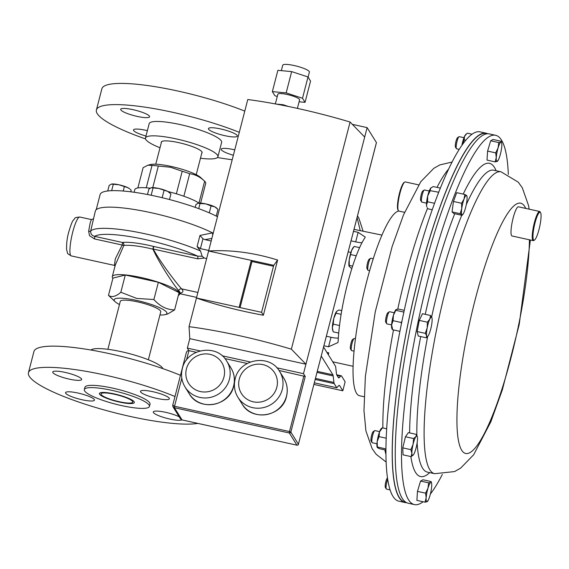 <?xml version="1.0" encoding="UTF-8"?>
<svg xmlns="http://www.w3.org/2000/svg" width="569" height="569" viewBox="0 0 569 569"><rect width="100%" height="100%" fill="white"/><g stroke="black" fill="none" stroke-linecap="round" stroke-linejoin="round"><path stroke-width="0.85" d="M137.229 116.41A14.929 2.788 -165.5 0 0 149.59 116.78A14.929 2.788 -165.5 0 0 133.046 109.675A14.929 2.788 -165.5 0 0 120.685 109.305A14.929 2.788 -165.5 0 0 137.229 116.41M224.954 135.707A14.929 2.788 -165.5 0 0 237.316 136.076A14.929 2.788 -165.5 0 0 220.772 128.971A14.929 2.788 -165.5 0 0 208.418 128.601A14.929 2.788 -165.5 0 0 224.954 135.707M234.762 149.875A14.929 2.788 -165.5 0 0 233.589 149.604A14.929 2.788 -165.5 0 0 221.234 149.234A14.929 2.788 -165.5 0 0 233.368 155.237M147.371 130.657A14.929 2.788 -165.5 0 0 145.863 130.308A14.929 2.788 -165.5 0 0 133.502 129.938A14.929 2.788 -165.5 0 0 145.984 136.034M200.466 158.239A37.412 6.992 -165.5 0 0 217.913 156.76L221.633 142.378A37.412 6.992 -165.5 0 0 180.167 124.568A37.412 6.992 -165.5 0 0 149.185 123.637L145.465 138.025A37.412 6.992 -165.5 0 0 160.01 147.769M217.913 156.76A37.412 6.992 -165.5 0 0 176.447 138.95A37.412 6.992 -165.5 0 0 145.465 138.025M244.784 111.111A91.943 17.177 -165.5 0 0 178.012 91.068A91.943 17.177 -165.5 0 0 101.879 88.785L96.396 109.988A91.943 17.177 -165.5 0 0 145.522 138.921M239.3 132.314A91.943 17.177 -165.5 0 0 172.528 112.264A91.943 17.177 -165.5 0 0 96.396 109.988M201.853 151.738A20.897 3.905 14.5 0 1 201.967 152.435L196.22 174.683M201.789 153.146A21.096 3.94 -165.5 0 0 201.931 151.852A21.096 3.94 -165.5 0 0 178.737 142.634A21.096 3.94 -165.5 0 0 161.824 141.482A21.096 3.94 -165.5 0 0 161.326 142.684M211.846 238.475L204.897 239.613L202.962 238.767L200.409 248.632L197.094 246.59L199.968 235.459L212.5 232.856A67.661 12.639 -165.5 0 0 151.354 212.763A67.661 12.639 -165.5 0 0 95.329 211.085L90.727 230.914C90.457 233.731 91.758 235.545 94.625 236.355A62.889 11.75 14.5 0 1 145.365 239.585A62.889 11.75 14.5 0 1 197.827 256.178L202.137 256.228L204.299 258.049L197.614 258.817A2.39 0.448 102.4 0 0 197.827 256.178L153.431 246.413L152.897 249.158A34.83 6.508 -165.5 0 0 148.708 248.184A34.83 6.508 -165.5 0 0 123.85 245.459L115.265 265.126L112.285 276.662A34.83 6.508 14.5 0 1 141.126 277.523A34.83 6.508 14.5 0 1 179.719 294.102A34.83 6.508 14.5 0 1 178.367 295.347M178.751 290.709C173.495 284.507 160.294 264.969 152.897 249.158A2.39 0.462 -17 0 0 153.225 249.051C161.731 264.222 176.077 282.665 181.568 288.867A2.39 2.226 -46.3 0 0 178.751 290.709A34.83 6.508 -165.5 0 1 179.968 293.156L180.003 292.836M71.267 255.908C65.641 252.401 68.465 254.514 66.637 249.926C66.395 243.575 67.114 237.558 68.799 231.86C72.547 219.534 72.697 221.22 74.781 218.482C74.61 217.771 76.289 217.294 79.816 217.038A19.901 3.755 102.4 0 0 72.754 231.981A19.901 3.755 102.4 0 0 71.267 255.908L114.44 265.403L115.308 258.845L122.207 245.026L94.433 238.916L89.546 235.673L88.643 231.284L90.229 222.685L91.389 219.577L93.387 218.859M119.469 304.515A27.262 5.093 14.5 0 1 115.18 301.755A27.262 5.093 14.5 0 1 136.702 300.432A27.262 5.093 14.5 0 1 161.304 308.505A27.262 5.093 14.5 0 1 165.024 314.65A27.262 5.093 14.5 0 1 159.932 314.977M165.024 314.65L167.72 313.996L174.605 309.892C166.859 309.778 159.953 306.321 153.893 299.522L136.709 298.426L120.834 292.253C115.863 296.613 111.752 297.644 108.487 295.354L115.18 301.755M112.164 390.412A33.635 6.28 14.5 0 1 149.441 406.422A33.635 6.28 14.5 0 1 121.588 405.59A33.635 6.28 14.5 0 1 84.319 389.58A33.635 6.28 14.5 0 1 112.164 390.412M84.319 389.58L84.902 387.311A33.635 6.28 14.5 0 1 112.754 388.143A33.635 6.28 14.5 0 1 150.024 404.154L149.441 406.422M197.827 423.4A91.943 17.177 14.5 0 1 130.351 416.472A91.943 17.177 14.5 0 1 28.45 372.709A91.943 17.177 14.5 0 1 104.582 374.992A91.943 17.177 14.5 0 1 174.982 396.522M28.45 372.709L33.934 351.514A91.943 17.177 14.5 0 1 110.066 353.79A91.943 17.177 14.5 0 1 180.465 375.32M90.926 350.02A37.412 6.992 14.5 0 1 121.425 351.706A37.412 6.992 14.5 0 1 162.834 368.62M181.81 419.872A14.929 2.788 14.5 0 1 169.832 419.061A14.929 2.788 14.5 0 1 153.289 411.956A14.929 2.788 14.5 0 1 165.65 412.333A14.929 2.788 14.5 0 1 179.192 416.793M82.1 399.765A14.929 2.788 14.5 0 1 65.556 392.66A14.929 2.788 14.5 0 1 77.917 393.03A14.929 2.788 14.5 0 1 94.461 400.135A14.929 2.788 14.5 0 1 82.1 399.765M69.283 379.132A14.929 2.788 14.5 0 1 52.739 372.026A14.929 2.788 14.5 0 1 65.101 372.396A14.929 2.788 14.5 0 1 81.644 379.502A14.929 2.788 14.5 0 1 69.283 379.132M157.016 398.428A14.929 2.788 14.5 0 1 140.472 391.323A14.929 2.788 14.5 0 1 152.826 391.692A14.929 2.788 14.5 0 1 169.37 398.798A14.929 2.788 14.5 0 1 157.016 398.428M107.89 349.302L120.294 301.35A20.897 3.905 14.5 0 1 145.714 303.981A20.897 3.905 14.5 0 1 160.75 311.812L148.353 359.764M120.955 395.96A16.401 3.065 -165.5 0 0 101.005 393.897A16.401 3.065 -165.5 0 0 112.804 400.043A16.401 3.065 -165.5 0 0 132.755 402.105A16.401 3.065 -165.5 0 0 120.955 395.96M200.622 203.09L205.793 183.076A32.341 6.039 -165.5 0 0 204.634 181.205L200.594 177.485A27.362 5.114 -165.5 0 0 171.326 166.468A27.362 5.114 -165.5 0 0 150.565 164.541L147.976 165.174L143.111 167.67L137.869 187.934M168.019 191.554A34.83 6.508 14.5 0 1 198.958 203.076L204.634 181.205C200.146 176.916 195.16 174.42 189.683 173.723A32.341 6.039 -165.5 0 0 182.201 171.262L170.622 167.272L158.338 166.02L152.755 187.614M96.189 209.726L100.116 194.555A67.163 12.546 14.5 0 1 155.735 196.22A67.163 12.546 14.5 0 1 217.479 216.704M398.755 211.042A94.532 17.845 102.4 0 0 386.863 224.741A94.532 17.845 102.4 0 0 357.183 326.748A94.532 17.845 102.4 0 0 359.48 395.718L364.06 396.728M381.955 235.097L354.018 229.35M323.91 345.774L328.548 346.791L337.95 342.559L338.192 340.881A67.163 12.682 -77.6 0 1 347.666 283.248A67.163 12.682 -77.6 0 1 364.807 237.963L365.234 237.067L358.15 232.337L353.505 231.32M281.342 70.648L282.757 65.186A13.756 2.568 14.5 0 1 295.425 65.826A13.756 2.568 14.5 0 1 309.266 71.53A13.756 2.568 14.5 0 1 309.387 72.078L308.092 77.085M275.346 103.914L277.857 94.212A11.231 2.098 14.5 0 1 288.206 94.731A11.231 2.098 14.5 0 1 299.5 99.397A11.231 2.098 14.5 0 1 299.6 99.838L297.395 108.387M291.669 71.602L286.164 92.889L272.359 91.623L277.871 70.328L291.669 71.602L308.014 76.957L310.553 81.054L305.048 102.349L299.095 101.801M288.469 106.481L283.106 104.724L276.349 104.099M196.241 352.268L188.922 350.66L187.343 348.121L189.79 338.662L189.036 326.663A140.301 26.21 14.5 0 1 291.356 349.167L350.099 122.029L364.679 137.065L303.49 373.669L305.24 376.486L290.859 432.091L298.412 444.254L376.408 142.67M277.636 260.047L273.732 265.332L208.603 251.007L196.454 297.992C216.362 304.956 238.66 310.702 263.362 315.247L277.636 260.047C253.682 252.622 230.673 249.606 208.603 251.007L247.778 99.525A140.301 26.21 14.5 0 1 350.099 122.029M224.897 358.57L247.188 363.477M278.988 370.469L305.24 376.486M364.679 137.065L367.126 127.605L376.429 142.584M297.004 445.193L182.002 419.922L180.416 418.756L181.966 419.894L296.918 445.178L289.358 433.009L174.406 407.724L182.052 419.908M186.483 360.077L188.922 350.66C187.464 350.532 186.582 351.329 186.269 353.065M172.734 405.37L172.955 406.75L174.406 407.724L174.541 406.259L172.805 405.114M303.49 373.669L276.854 367.816M250.36 361.984L222.152 355.781M200.025 350.909L187.343 348.121M291.356 349.167L305.937 364.203L189.79 338.662M263.362 315.247L261.576 312.317L196.454 297.992L189.036 326.663M367.126 127.605L352.353 124.355M261.576 312.317L273.732 265.332M273.49 266.249L251.982 261.52L251.285 260.396L239.136 307.381M251.982 261.52L240.068 307.587M283.106 104.724L282.935 105.365M286.164 92.889L302.509 98.252L305.048 102.349M272.359 91.623L274.905 95.72L277.267 96.495M308.014 76.957L302.509 98.252M321.243 356.059L332.886 374.8A9.95 1.878 -77.6 0 1 333.199 375.967L333.918 382.475A9.95 1.878 102.4 0 0 334.231 383.641L336.805 387.781L314.323 382.837M336.805 387.781L338.605 385.754A9.95 1.878 -77.6 0 1 339.302 385.377A9.95 1.878 -77.6 0 1 339.615 385.626L342.815 390.782L345.141 381.771L341.592 376.052A9.95 1.878 102.4 0 0 341.279 375.803A9.95 1.878 102.4 0 0 340.582 376.18L339.423 377.489A9.95 1.878 -77.6 0 1 338.726 377.866A9.95 1.878 -77.6 0 1 338.413 377.617L336.77 374.971A9.95 1.878 -77.6 0 1 336.464 373.805L335.738 367.304A9.95 1.878 102.4 0 0 335.426 366.13L323.576 347.054M342.815 390.782L313.91 384.424M333.847 362.062L333.214 362.567M328.363 354.757L328.697 352.823L327.858 353.939M328.697 352.823L326.919 352.431M326.371 336.243L331.016 337.268A9.95 1.856 -165.5 0 0 337.78 338.078L338.349 337.915M362.005 242.693A9.95 1.856 14.5 0 1 355.689 241.868L351.045 240.843M348.2 251.847L350.924 252.444M360.269 230.73L357.083 217.486M363.001 230.929L358.854 218.112L357.488 215.914M351.955 268.205L350.86 267.963L349.025 266.043A9.95 1.878 102.4 0 0 349.046 266.121M359.601 247.643L354.146 246.441L351.663 250.339A9.95 1.878 102.4 0 0 349.217 259.805L351.663 250.339A9.95 1.878 102.4 0 1 353.057 247.721L354.146 246.441M356.23 255.787L350.895 254.613M352.616 266.114L349.252 265.374L349.217 259.805A9.95 1.878 102.4 0 0 349.025 266.043M349.202 266.484L349.252 265.374M134.113 192.265L134.782 189.662A34.83 6.508 14.5 0 1 150.152 188.183M146.24 187.798L152.023 165.437L147.976 165.174M176.369 193.816L182.201 171.262M189.683 173.723L183.858 196.234M158.338 166.02A32.341 6.039 -165.5 0 0 152.023 165.437M213.204 233.219A67.661 12.639 14.5 0 0 212.5 232.856L212.692 235.203M199.968 235.459L202.962 238.767M179.825 293.704L196.604 297.395M204.299 258.049L206.647 258.568M202.137 256.228L200.494 251.007L197.094 246.59M200.409 248.632L208.745 250.46M204.897 239.613L211.191 241M112.868 278.405A34.83 6.508 14.5 0 1 112.285 276.662M174.605 309.892L179.064 292.651L158.353 282.281L125.294 275.012L112.947 278.106L108.487 295.354M88.643 231.284A2.39 0.96 -167.2 0 0 90.727 230.914A67.661 12.639 14.5 0 1 145.87 233.966A67.661 12.639 14.5 0 1 200.494 251.007M123.85 245.459L122.207 245.026A2.39 0.448 -77.6 0 0 122.399 242.465A2.39 2.12 -96.9 0 1 123.85 245.459M94.433 238.916A2.39 0.448 102.4 0 0 94.625 236.355L122.399 242.465A37.213 6.949 14.5 0 1 153.431 246.413A2.39 0.448 102.4 0 1 153.225 249.051L197.614 258.817M120.834 292.253L125.294 275.012M153.893 299.522L158.353 282.281M107.726 190.971L109.156 185.458L111.432 184.093L118.999 184.79L127.961 187.734L129.647 188.794A9.95 1.856 -165.5 0 0 127.961 187.734A9.95 1.856 -165.5 0 0 118.999 184.79A9.95 1.856 -165.5 0 0 111.453 184.093A9.95 1.856 -165.5 0 0 111.432 184.093L111.453 184.093M130.251 189.356L131.197 190.309L130.806 191.824M111.652 190.672L113.274 184.427M123.21 191.028L124.291 186.852M169.982 193.005L169.377 192.45A9.95 1.856 -165.5 0 0 167.691 191.383A9.95 1.856 -165.5 0 0 158.73 188.446A9.95 1.856 -165.5 0 0 151.183 187.742A9.95 1.856 -165.5 0 0 151.162 187.749L158.73 188.446L167.691 191.383L170.928 193.958L169.484 199.534M147.492 194.513L148.886 189.107L151.183 187.742M162.158 197.699L164.021 190.501M151.148 195.245L153.004 188.076M155.757 164.213L161.511 141.973A20.897 3.905 14.5 0 1 161.952 141.418M217.429 157.513A91.943 17.177 -165.5 0 0 232.209 159.74M341.741 310.624L338.854 309.984L336.599 311.407L336.044 313.206L341.123 314.323M336.578 311.428L336.599 311.407A9.95 1.878 -77.6 0 0 336.578 311.428L336.578 311.428A9.95 1.878 -77.6 0 0 333.783 318.484L336.044 313.206M333.221 324.131L333.783 318.484A9.95 1.878 102.4 0 0 332.36 327.801L333.221 324.131L339.522 325.518M338.719 333.057L333.199 331.841L332.36 327.801A9.95 1.878 102.4 0 0 332.545 329.757L332.765 330.525M209.285 212.849L211.071 205.935L214.748 206.824L217.977 209.392L216.248 216.078M198.73 208.645L200.053 203.517L205.779 203.88L211.071 205.935M195.21 207.372L195.935 204.548L198.211 203.183L200.053 203.517M198.232 203.183L198.232 203.183A9.95 1.856 14.5 0 1 198.232 203.183A9.95 1.856 14.5 0 1 205.779 203.88A9.95 1.856 -165.5 0 1 214.748 206.824A9.95 1.856 -165.5 0 1 216.426 207.884L217.031 208.446M424.609 190.032A6.216 1.174 102.4 0 0 424.495 189.968A6.216 1.174 102.4 0 0 424.246 190.032A6.216 1.174 102.4 0 0 422.013 195.793A6.216 1.174 102.4 0 0 421.629 201.952A6.216 1.174 102.4 0 0 421.707 202.059A6.216 1.174 102.4 0 0 421.821 202.116L426.537 203.154M424.246 190.032L422.753 191.028A4.901 0.925 102.4 0 0 420.989 195.565A4.901 0.925 102.4 0 0 420.69 200.423A4.901 0.925 102.4 0 0 420.754 200.508M387.674 479.24A6.216 1.174 102.4 0 0 386.081 486.637A6.216 1.174 102.4 0 0 386.28 488.927A6.216 1.174 102.4 0 0 386.479 489.091L390.078 489.888M387.482 477.953L387.411 478.003A4.901 0.925 102.4 0 0 385.185 485.599A4.901 0.925 102.4 0 0 385.341 487.405L386.28 488.927M463.977 137.691L459.268 136.652A6.216 1.174 102.4 0 0 459.019 136.716A6.216 1.174 102.4 0 0 456.196 146.347A6.216 1.174 102.4 0 0 456.395 148.637A6.216 1.174 102.4 0 0 456.594 148.801L459.247 149.384M459.019 136.716L457.526 137.712A4.901 0.925 102.4 0 0 455.3 145.308A4.901 0.925 102.4 0 0 455.463 147.108L456.395 148.637M355.44 338.719L354.309 338.47A6.216 1.174 102.4 0 0 354.06 338.534A6.216 1.174 102.4 0 0 352.14 342.986A6.216 1.174 102.4 0 0 351.215 349.302A6.216 1.174 102.4 0 0 351.436 350.454A6.216 1.174 102.4 0 0 351.635 350.618L354.053 351.144M373.25 258.788L370.832 258.255A6.216 1.174 102.4 0 0 370.59 258.319A6.216 1.174 102.4 0 0 368.499 263.44A6.216 1.174 102.4 0 0 367.965 270.239A6.216 1.174 102.4 0 0 368.164 270.403L369.63 270.73M487.804 133.758A189.064 35.683 102.4 0 0 486.317 133.246L480.051 131.866A189.064 35.683 102.4 0 0 401.814 321.862A189.064 35.683 102.4 0 0 398.819 501.161L405.085 502.541A189.064 35.683 102.4 0 0 406.65 502.697M486.317 133.246A189.064 35.683 102.4 0 0 408.073 323.242A189.064 35.683 102.4 0 0 405.085 502.541M418.628 184.861L405.284 181.924A14.929 2.817 102.4 0 0 404.694 182.08A14.929 2.817 102.4 0 0 398.748 198.759A14.929 2.817 102.4 0 0 398.4 210.694A14.929 2.817 102.4 0 0 398.869 211.078L404.566 212.329M398.4 210.694L397.973 209.997A14.332 2.703 -77.6 0 1 398.307 198.545A14.332 2.703 -77.6 0 1 404.018 182.528L404.694 182.08M391.401 217.294A4.901 0.925 102.4 0 0 391.244 217.479A4.901 0.925 102.4 0 0 391.074 217.749M534.511 240.033L533.829 240.481A14.929 2.817 -77.6 0 1 533.245 240.637A14.929 2.817 -77.6 0 1 534.163 223.461A14.929 2.817 -77.6 0 1 539.654 211.483A14.929 2.817 -77.6 0 1 540.123 211.867L540.55 212.564A14.332 2.703 102.4 0 0 534.824 223.688A14.332 2.703 102.4 0 0 534.511 240.033A14.332 2.703 102.4 0 0 539.213 228.681A14.332 2.703 102.4 0 0 540.55 212.564M533.245 240.637L512.015 235.971A14.929 2.817 -77.6 0 1 512.939 218.788A14.929 2.817 -77.6 0 1 518.43 206.81L539.654 211.483M423.059 501.751A189.064 35.683 -77.6 0 1 414.396 504.589A189.064 35.683 -77.6 0 1 417.39 325.29A189.064 35.683 -77.6 0 1 495.627 135.294A189.064 35.683 -77.6 0 1 508.33 174.413M414.396 504.589L408.137 503.209A189.064 35.683 -77.6 0 1 411.124 323.91A189.064 35.683 -77.6 0 1 489.368 133.914L495.627 135.294M487.349 133.779L486.253 133.537A188.766 35.634 102.4 0 0 446.011 191.248A188.766 35.634 102.4 0 0 397.212 387.432A188.766 35.634 102.4 0 0 405.149 502.249L406.245 502.491M354.06 338.534L352.567 339.529A4.901 0.925 102.4 0 0 351.052 343.036A4.901 0.925 102.4 0 0 350.326 348.022A4.901 0.925 102.4 0 0 350.504 348.925L351.436 350.454M370.59 258.319L369.096 259.315A4.901 0.925 102.4 0 0 367.446 263.347A4.901 0.925 102.4 0 0 367.026 268.717L367.965 270.239M379.623 431.629L374.914 430.591A6.216 1.174 102.4 0 0 374.665 430.655A6.216 1.174 102.4 0 0 372.581 435.776A6.216 1.174 102.4 0 0 372.048 442.575A6.216 1.174 102.4 0 0 372.24 442.739L376.955 443.777M374.665 430.655L373.179 431.651A4.901 0.925 102.4 0 0 371.529 435.683A4.901 0.925 102.4 0 0 371.109 441.046L372.048 442.575M394.267 312.758L389.552 311.72A6.216 1.174 102.4 0 0 389.31 311.784A6.216 1.174 102.4 0 0 388.535 312.914A6.216 1.174 102.4 0 0 386.785 319.01A6.216 1.174 102.4 0 0 386.685 323.704A6.216 1.174 102.4 0 0 386.884 323.868L391.593 324.906M389.31 311.784L387.816 312.779A4.901 0.925 102.4 0 0 387.204 313.668A4.901 0.925 102.4 0 0 385.825 318.476A4.901 0.925 102.4 0 0 385.746 322.182L386.685 323.704M434.545 203.325L427.554 201.789L426.494 205.011L426.786 206.739A9.95 1.878 -77.6 0 1 426.494 205.011A9.95 1.878 -77.6 0 1 427.703 195.971A9.95 1.878 -77.6 0 1 430.513 188.346A9.95 1.878 -77.6 0 1 430.939 187.855A9.95 1.878 -77.6 0 1 430.996 187.813M440.363 188.126L433.173 186.547L430.513 188.346L430.235 190.679L438.735 192.237M427.554 201.789L427.703 195.971L430.235 190.679M438.365 193.183L438.272 192.443M427.205 207.628L427.817 208.766L432.248 209.741M391.465 493.75A9.95 1.878 -77.6 0 1 391.444 493.714A9.95 1.878 -77.6 0 1 391.301 493.295A9.95 1.878 -77.6 0 1 391.252 493.046M391.259 493.074L391.949 494.553M461.893 145.387A9.95 1.878 -77.6 0 1 461.928 145.195A9.95 1.878 -77.6 0 1 464.581 136.268A9.95 1.878 -77.6 0 1 465.712 134.54L467.377 133.182L472.057 134.213M465.805 140.237L464.176 139.874L464.581 136.268L466.694 133.722M464.176 139.874L461.928 145.195M442.341 474.418A189.064 35.683 -77.6 0 1 430.384 494.048M431.985 317.915L430.584 315.496L429.837 319.024A9.95 1.878 -77.6 0 1 431.956 317.808A9.95 1.878 -77.6 0 1 431.985 317.915A9.95 1.878 -77.6 0 1 431.473 325.724A9.95 1.878 -77.6 0 1 428.82 334.65A9.95 1.878 -77.6 0 1 427.924 336.137A9.95 1.878 -77.6 0 1 426.672 335.767A9.95 1.878 -77.6 0 1 427.184 327.95L425.278 333.342L426.672 335.767L426.366 337.808L427.924 336.137M429.837 319.024A9.95 1.878 102.4 0 0 427.184 327.95L427.383 322.189L429.837 319.024M430.584 315.496L422.468 313.711L419.268 320.397L417.162 331.556L418.251 336.023L426.366 337.808M419.268 320.397L427.383 322.189M417.162 331.556L425.278 333.342M496.275 157.563A9.95 1.878 -77.6 0 1 498.095 147.904A9.95 1.878 -77.6 0 1 500.869 142.108L498.778 142.563L498.095 147.904L495.713 152.869L496.275 157.563L495.122 161.888L497.214 161.432A9.95 1.878 -77.6 0 1 496.275 157.563M495.122 161.888L487.007 160.102L487.597 151.084L490.656 140.778L493.138 139.49L501.253 141.276L500.869 142.108A9.95 1.878 102.4 0 1 501.666 142.741A9.95 1.878 102.4 0 1 501.815 145.977A9.95 1.878 -77.6 0 1 499.987 155.636A9.95 1.878 -77.6 0 1 497.64 161.07A9.95 1.878 -77.6 0 1 497.214 161.432L497.605 160.6L497.214 161.432M501.253 141.276L501.666 142.741M487.597 151.084L495.713 152.869M490.656 140.778L498.778 142.563M461.95 214.705A9.95 1.878 -77.6 0 1 461.722 208.659A9.95 1.878 -77.6 0 1 464.041 199.043L461.573 203.254L461.722 208.659L460.172 213.695L461.95 214.705L462.021 215.345L461.95 214.705A9.95 1.878 -77.6 0 0 462.867 214.385L462.12 215.253M466.658 196.099L466.587 195.466A9.95 1.878 -77.6 0 1 466.893 196.056A9.95 1.878 -77.6 0 1 466.815 201.511A9.95 1.878 -77.6 0 1 464.496 211.127A9.95 1.878 -77.6 0 1 462.867 214.385M466.587 195.466A9.95 1.878 102.4 0 0 464.041 199.043L464.816 194.456L466.587 195.466M462.021 215.345L453.906 213.56L452.056 211.91L460.172 213.695M452.056 211.91L453.45 201.469L456.694 192.671L464.816 194.456M453.45 201.469L461.573 203.254M417.269 436.53L416.515 434.41L415.896 436.665L413.578 438.543L413.087 444.282A9.95 1.878 -77.6 0 1 415.896 436.665A9.95 1.878 -77.6 0 1 417.319 436.679A9.95 1.878 -77.6 0 1 417.497 438.087A9.95 1.878 -77.6 0 1 416.288 447.134A9.95 1.878 -77.6 0 1 413.478 454.752A9.95 1.878 -77.6 0 1 413.286 455.008A9.95 1.878 -77.6 0 1 411.885 453.329L411.159 456.63L413.478 454.752M413.087 444.282A9.95 1.878 102.4 0 0 411.885 453.329L410.896 449.652L413.087 444.282M411.159 456.63L403.044 454.844L402.781 447.867L405.455 436.757L408.4 432.625L416.515 434.41M405.455 436.757L413.578 438.543M402.781 447.867L410.896 449.652M431.693 486.267A9.95 1.878 -77.6 0 1 429.872 495.926A9.95 1.878 -77.6 0 1 427.518 501.36A9.95 1.878 -77.6 0 1 427.099 501.723L427.483 500.891L427.099 501.723A9.95 1.878 102.4 0 1 426.153 497.854A9.95 1.878 -77.6 0 1 427.98 488.195A9.95 1.878 -77.6 0 1 430.754 482.398A9.95 1.878 -77.6 0 1 431.551 483.031A9.95 1.878 -77.6 0 1 431.693 486.267M425.007 502.178L416.892 500.393L417.475 491.374L420.541 481.068L423.016 479.781L431.138 481.566L430.754 482.398L428.663 482.853L427.98 488.195L425.598 493.159L426.153 497.854L425.007 502.178L427.099 501.723M431.138 481.566L431.551 483.031M420.541 481.068L428.663 482.853M417.475 491.374L425.598 493.159M377.247 447.426A9.95 1.878 -77.6 0 1 377.211 447.362A9.95 1.878 -77.6 0 1 377.176 441.594L377.403 447.639L377.674 447.078L385.711 448.841L385.931 448.472M377.176 441.594A9.95 1.878 -77.6 0 1 379.495 431.971L379.068 436.629L377.176 441.594M382.041 428.393L379.495 431.971A9.95 1.878 -77.6 0 1 381.358 428.478L381.948 427.988M385.924 450.129L379.516 448.721L377.403 447.639M386.664 428.791L382.311 427.831M386.195 438.201L379.068 436.629M392.283 329.415L391.849 328.491A9.95 1.878 -77.6 0 1 391.593 324.942A9.95 1.878 -77.6 0 1 393.414 315.283L393.079 320.696L391.593 324.942L392.532 328.811M404.253 310.347L398.62 309.102L396.188 309.486L393.414 315.283A9.95 1.878 -77.6 0 1 396.003 309.614A9.95 1.878 -77.6 0 1 396.024 309.593M401.906 321.421L401.117 322.459L393.079 320.696M401.479 323.498L401.117 322.459M399.907 331.343L392.489 329.714M403.876 312.089L396.145 310.389M237.899 397.269C234.492 391.579 233.582 385.469 235.168 378.954C239.243 358.797 269.727 353.491 279.585 371.379A24.531 23.656 148.2 0 1 282.274 389.502A24.531 23.656 148.2 0 1 262.231 407.852A24.531 23.656 148.2 0 1 237.899 397.269L242.081 404.004A24.531 23.656 -31.8 0 0 266.42 414.588A24.531 23.656 -31.8 0 0 286.456 396.23A24.531 23.656 -31.8 0 0 283.767 378.108C287.174 383.805 288.085 389.907 286.499 396.429C282.423 416.579 251.939 421.892 242.081 404.004M276.804 387.325A19.559 18.855 -31.8 0 0 262.857 364.601A19.559 18.855 -31.8 0 0 239.286 379.075A19.559 18.855 -31.8 0 0 253.233 401.806A19.559 18.855 -31.8 0 0 276.804 387.325M185.053 387.02C181.646 381.33 180.736 375.22 182.315 368.705C186.397 348.548 216.874 343.242 226.732 361.13A24.531 23.656 148.2 0 1 229.421 379.253A24.531 23.656 148.2 0 1 209.385 397.603A24.531 23.656 148.2 0 1 185.053 387.02L189.235 393.755A24.531 23.656 -31.8 0 0 213.567 404.339A24.531 23.656 -31.8 0 0 233.61 385.981A24.531 23.656 -31.8 0 0 230.914 367.866C234.328 373.556 235.239 379.658 233.653 386.18C229.57 406.337 199.093 411.643 189.235 393.755M223.958 377.076A19.559 18.855 -31.8 0 0 210.011 354.352A19.559 18.855 -31.8 0 0 186.44 368.826A19.559 18.855 -31.8 0 0 200.388 391.557A19.559 18.855 -31.8 0 0 223.958 377.076M181.81 378.157L174.541 406.259L289.493 431.544L303.867 375.945M290.859 432.091L289.493 431.544L289.358 433.009A1.245 1.202 148.2 0 0 290.859 432.091M376.443 142.634L298.412 444.254A1.245 1.202 148.2 0 1 296.918 445.178L296.954 445.207A1.245 1.245 0 0 0 298.426 444.304L298.391 444.346M334.231 383.641L315.198 379.459M339.423 377.489L338.164 377.211M340.582 376.18L337.04 375.398M332.886 374.8L317.289 371.372M333.199 375.967L317.018 372.411M333.918 382.475L315.468 378.413M339.615 385.626L338.911 385.476M328.548 346.791L331.016 337.268M355.689 241.868L358.15 232.337M119.405 402.07A18.03 3.371 14.5 0 1 99.582 394.196A18.03 3.371 14.5 0 1 114.355 393.933A18.03 3.371 14.5 0 1 134.17 401.806A18.03 3.371 14.5 0 1 119.405 402.07M197.884 292.459L181.568 288.867A37.213 6.949 14.5 0 1 179.939 293.255M448.699 168.965A154.555 29.175 102.4 0 0 436.985 187.386M427.547 208.297A154.555 29.175 102.4 0 0 397.738 309.159M529.433 239.798A128.125 24.183 -77.6 0 1 518.686 324.714A128.125 24.183 -77.6 0 1 467.391 453.529A128.125 24.183 -77.6 0 1 467.69 331.962A128.125 24.183 -77.6 0 1 525.713 208.418M530.379 240.004L519.22 324.472L502.342 389.815L490.883 421.714L473.678 454.738L460.606 468.159L454.581 471.566L434.638 473.707A154.555 29.175 -77.6 0 1 437.084 327.132A154.555 29.175 -77.6 0 1 501.04 171.817L493.785 170.223A154.555 29.175 -77.6 0 0 466.296 204.584M431.629 317.011A154.555 29.175 -77.6 0 1 461.722 215.274M434.638 473.707L427.376 472.114A154.555 29.175 -77.6 0 1 417.134 442.853M416.864 435.249A154.555 29.175 -77.6 0 1 427.66 336.45M429.695 472.619A160.366 30.271 -77.6 0 1 410.903 456.573M409.623 432.895A160.366 30.271 -77.6 0 1 420.704 336.564M425.256 314.323A160.366 30.271 -77.6 0 1 454.723 213.738M463.202 194.1A160.366 30.271 -77.6 0 1 496.104 170.736M393.499 329.935A154.555 29.175 102.4 0 0 382.887 427.959M384.857 449.894A154.555 29.175 102.4 0 0 385.931 454.332M179.719 294.102L179.968 293.156M279.585 371.379L283.767 378.108M226.732 361.13L230.914 367.866M180.416 418.756L172.955 406.75L172.727 405.242L186.369 352.51M341.279 375.803L336.677 374.786M353.1 366.294L332.751 361.82M115.13 266.086L114.44 265.403M79.816 217.038L91.389 219.577M424.495 189.968L429.204 191.006M420.69 200.423L421.629 201.952M386.116 462.049L376.18 454.297L372.14 448.664L365.917 430.932L363.975 410.626L365.362 376.45L375.227 311.983L392.112 246.64L403.57 214.741L420.776 181.724L433.841 168.303L439.873 164.896L452.106 162.044M529.149 209.172L528.537 205.523L522.314 187.798L518.267 182.165L501.04 171.817M417.319 436.679L417.191 436.231"/></g></svg>
